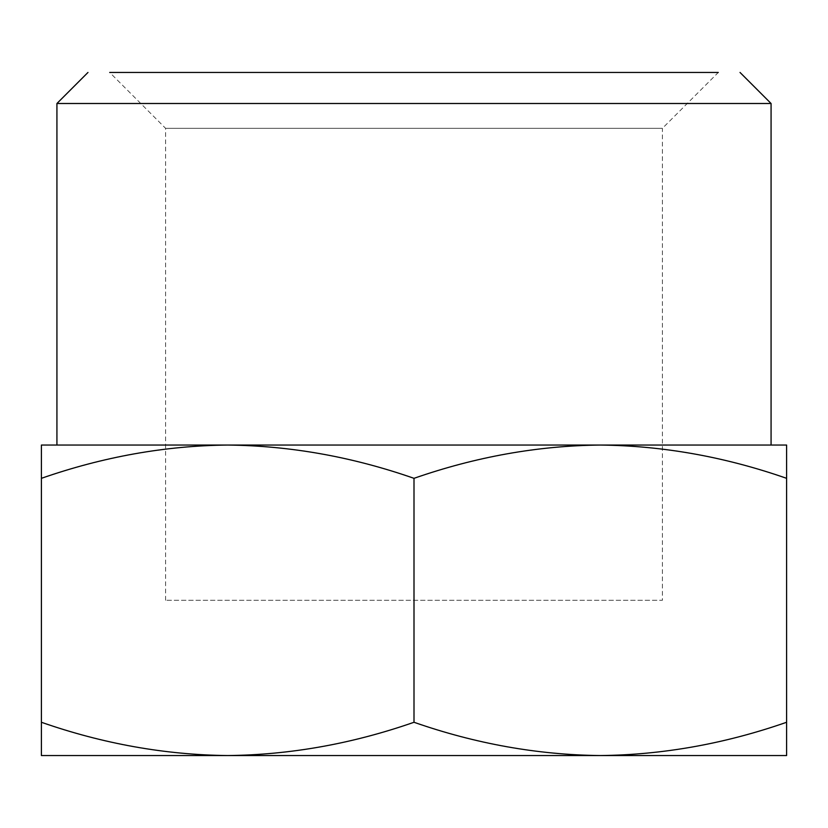 <?xml version="1.0" encoding="UTF-8"?>
<svg xmlns="http://www.w3.org/2000/svg" width="828" height="828" viewBox="0 0 828 828"><rect width="100%" height="100%" fill="white"/><g stroke="black" fill="none" stroke-linecap="round" stroke-linejoin="round"><path stroke-width="0.62" stroke-dasharray="4.14 3.1" d="M165.6 600.3L165.6 128.34L109.71 72.45L718.29 72.45L662.4 128.34L165.6 128.34L662.4 128.34L662.4 600.3L165.6 600.3L662.4 600.3M56.925 103.5L771.075 103.5M771.075 445.05L56.925 445.05L771.075 445.05M600.3 445.05L41.4 445.05L41.4 478.325C103.024 456.818 165.124 445.723 227.7 445.05C290.142 445.702 352.242 456.797 414 478.325C475.624 456.818 537.724 445.723 600.3 445.05C662.742 445.702 724.842 456.797 786.6 478.325L786.6 445.05L600.3 445.05M414 478.325L414 722.275C352.376 743.782 290.276 754.877 227.7 755.55C165.258 754.898 103.158 743.803 41.4 722.275L41.4 478.325M41.4 722.275L41.4 755.55L600.3 755.55C537.858 754.898 475.758 743.803 414 722.275M786.6 478.325L786.6 722.275C724.976 743.782 662.876 754.877 600.3 755.55L786.6 755.55L786.6 722.275"/><path stroke-width="1.24" d="M718.29 72.45L109.71 72.45M740.025 72.45L771.075 103.5L56.925 103.5L87.975 72.45M56.925 445.05L56.925 103.5M771.075 103.5L771.075 445.05M41.4 445.05L786.6 445.05L786.6 478.325C724.976 456.818 662.876 445.723 600.3 445.05C537.858 445.702 475.758 456.797 414 478.325C352.376 456.818 290.276 445.723 227.7 445.05C165.258 445.702 103.158 456.797 41.4 478.325L41.4 445.05M41.4 722.275C103.024 743.782 165.124 754.877 227.7 755.55L41.4 755.55L41.4 478.325M786.6 478.325L786.6 755.55L600.3 755.55C662.742 754.898 724.842 743.803 786.6 722.275M414 478.325L414 722.275C475.624 743.782 537.724 754.877 600.3 755.55L227.7 755.55C290.142 754.898 352.242 743.803 414 722.275"/></g></svg>
